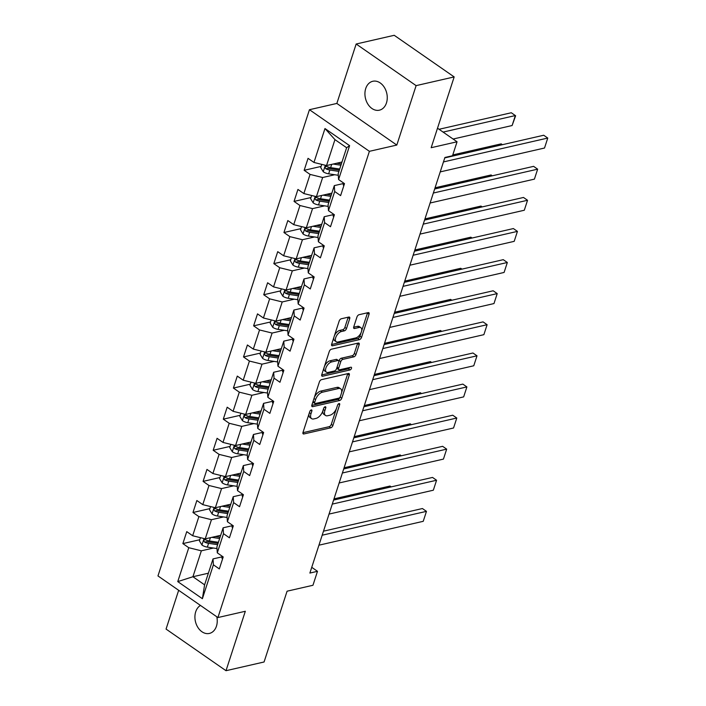 <?xml version="1.0" encoding="UTF-8"?>
<svg xmlns="http://www.w3.org/2000/svg" width="706" height="706" viewBox="0 0 706 706"><rect width="100%" height="100%" fill="white"/><g stroke="black" fill="none" stroke-linecap="round" stroke-linejoin="round"><path stroke-width="1.06" d="M311.258 409.939A1.589 0.83 124.8 0 0 309.766 411.545L303.015 432.346A2.277 1.191 124.8 0 0 303.209 433.872A2.277 1.191 124.8 0 0 303.871 433.961L330.77 427.801A2.277 1.191 124.8 0 0 332.897 425.506L339.657 404.706A1.589 0.83 124.8 0 0 339.515 403.638A1.589 0.83 124.8 0 0 339.056 403.576A1.589 0.83 124.8 0 0 337.565 405.191L336.691 407.883A7.272 3.812 124.8 0 1 329.87 415.234L327.628 415.746A7.272 3.812 124.8 0 1 325.519 415.463A7.272 3.812 124.8 0 1 324.884 410.583L325.757 407.891A1.589 0.83 124.8 0 0 325.625 406.824A1.589 0.83 124.8 0 0 325.157 406.762A1.589 0.83 124.8 0 0 323.666 408.368L322.792 411.06A7.272 3.812 124.8 0 1 315.979 418.42L313.738 418.932A7.272 3.812 124.8 0 1 311.62 418.64A7.272 3.812 124.8 0 1 310.984 413.76L311.858 411.068A1.589 0.83 124.8 0 0 311.725 410.001A1.589 0.83 124.8 0 0 311.258 409.939M365.726 88.532A14.817 10.943 -102.9 0 0 367.888 104.153A14.817 10.943 -102.9 0 0 379.404 110.18A14.817 10.943 -102.9 0 0 386.464 102.926A14.817 10.943 -102.9 0 0 384.302 87.306A14.817 10.943 -102.9 0 0 372.786 81.278A14.817 10.943 -102.9 0 0 365.726 88.532M200.478 605.439A14.817 10.943 -102.9 0 0 195.712 611.784A14.817 10.943 -102.9 0 0 197.874 627.405A14.817 10.943 -102.9 0 0 209.382 633.432A14.817 10.943 -102.9 0 0 216.451 626.178A14.817 10.943 -102.9 0 0 216.795 616.77M349.699 318.662A2.277 1.191 124.8 0 0 349.505 317.135A2.277 1.191 124.8 0 0 348.843 317.047L341.298 318.768A2.277 1.191 124.8 0 0 339.171 321.071L331.661 344.166A2.277 1.191 124.8 0 0 331.864 345.693A2.277 1.191 124.8 0 0 332.526 345.781L359.425 339.63A2.277 1.191 124.8 0 0 361.551 337.327L369.053 314.232A2.277 1.191 124.8 0 0 368.859 312.705A2.277 1.191 124.8 0 0 368.197 312.617L359.08 314.7A2.277 1.191 124.8 0 0 356.954 317.003L353.741 326.887A2.277 1.191 124.8 0 0 353.935 328.414A2.277 1.191 124.8 0 0 354.597 328.502L359.116 327.469A6.08 3.186 124.8 0 1 360.881 327.708A6.08 3.186 124.8 0 1 360.837 333.17A6.08 3.186 124.8 0 1 355.718 337.936L338.006 341.986A6.08 3.186 124.8 0 1 336.241 341.748A6.08 3.186 124.8 0 1 336.285 336.285A6.08 3.186 124.8 0 1 341.413 331.52L344.36 330.84A2.277 1.191 124.8 0 0 346.496 328.546L349.699 318.662L348.084 317.532A2.277 1.191 124.8 0 0 348.173 317.197M178.662 590.295L166.06 629.081L226.008 670.7L264.07 661.99L287.077 591.196L312.952 585.274L317.488 571.313L309.881 573.06L444.904 157.482L452.52 155.744L457.056 141.782L437.508 128.218M416.116 85.629L356.159 44.01L336.85 103.438L396.807 145.057L416.116 85.629L454.17 76.919L431.172 147.704L457.056 141.782M396.807 145.057L369.397 151.322L217.916 617.547L157.968 575.928L309.449 109.704L369.397 151.322M226.008 670.7L245.317 611.272L217.916 617.547M321.521 379.643A2.277 1.191 124.8 0 0 319.386 381.946L311.884 405.041A2.277 1.191 124.8 0 0 312.078 406.568A2.277 1.191 124.8 0 0 312.74 406.656L339.639 400.496A2.277 1.191 124.8 0 0 341.775 398.202L349.276 375.107A2.277 1.191 124.8 0 0 349.082 373.58A2.277 1.191 124.8 0 0 348.42 373.492L321.521 379.643M321.777 374.604L329.278 351.509A2.277 1.191 124.8 0 1 331.405 349.205L358.304 343.054A2.277 1.191 124.8 0 1 358.966 343.142A2.277 1.191 124.8 0 1 359.169 344.669L355.956 354.553A2.277 1.191 124.8 0 1 353.821 356.848L342.913 359.345A2.277 1.191 124.8 0 0 340.786 361.649L338.651 368.205A2.277 1.191 124.8 0 0 338.854 369.732A2.277 1.191 124.8 0 0 339.515 369.82L350.873 367.217A1.589 0.83 124.8 0 1 351.332 367.288A1.589 0.83 124.8 0 1 351.323 368.709A1.589 0.83 124.8 0 1 349.982 369.962L322.633 376.219A2.277 1.191 124.8 0 1 321.971 376.13A2.277 1.191 124.8 0 1 321.777 374.604M356.159 44.01L394.222 35.3L454.17 76.919M321.071 166.431L304.154 170.305L310.066 174.408L303.854 193.559L297.932 189.446L294.049 201.413L299.962 205.517L293.74 224.667L287.827 220.554L283.944 232.521L289.857 236.625L283.635 255.775L277.723 251.663L273.831 263.629L279.744 267.733L273.531 286.883L267.609 282.771L263.726 294.737L269.639 298.841L263.417 317.991L257.505 313.879L253.622 325.845L259.534 329.949L253.313 349.099L247.4 344.987L243.508 356.954L249.421 361.057L243.208 380.207L237.287 376.095L233.404 388.062L239.316 392.165L233.095 411.316L227.182 407.203L223.299 419.17L229.212 423.273L222.99 442.424L217.077 438.311L213.186 450.278L219.098 454.382L212.885 473.532L206.964 469.419L203.081 481.386L208.994 485.49L202.772 504.64L196.859 500.528L192.976 512.494L198.889 516.598L192.667 535.748L186.755 531.636L182.863 543.602L188.776 547.706L177.762 581.612L202.393 598.706L204.59 584.842L213.018 558.914L222.196 556.813M304.154 170.305L308.045 158.338L313.958 162.451L324.972 128.545L349.602 145.648L338.589 179.545L344.502 183.648L340.61 195.615L334.697 191.511L328.475 210.653L334.397 214.756L330.505 226.723L324.592 222.619L318.371 241.761L324.283 245.864L320.4 257.831L314.488 253.728L308.266 272.869L314.179 276.973L310.287 288.939L304.374 284.836L298.153 303.977L304.074 308.081L300.182 320.047L294.27 315.944L288.048 335.085L293.961 339.189L290.078 351.156L284.156 347.052L277.943 366.193L283.856 370.297L279.964 382.264L274.052 378.16L267.83 397.301L273.743 401.405L269.86 413.372L263.947 409.268L257.725 428.41L263.638 432.513L259.755 444.48L253.833 440.376L247.621 459.518L253.533 463.621L249.642 475.588L243.729 471.484L237.507 490.626L243.42 494.729L239.537 506.696L233.624 502.593L227.403 521.734L233.315 525.838L229.432 537.804L223.511 533.701L217.298 552.842L223.211 556.946L219.319 568.912L213.406 564.809L202.393 598.706M331.864 193.126L316.42 196.665L322.642 177.515L334.741 174.744M343.487 183.516L334.309 185.616L328.087 204.758L328.475 210.653M322.642 177.515L310.066 174.408M316.42 196.665L303.854 193.559M334.697 191.511L334.309 185.616M321.76 224.234L306.316 227.773L312.537 208.623L324.636 205.852M333.382 214.624L324.204 216.724L317.982 235.866L318.371 241.761M312.537 208.623L299.962 205.517M306.316 227.773L293.74 224.667M324.592 222.619L324.204 216.724M311.655 255.343L296.202 258.881L302.424 239.731L314.532 236.96M323.269 245.732L314.091 247.832L307.869 266.974L308.266 272.869M302.424 239.731L289.857 236.625M296.202 258.881L283.635 255.775M314.488 253.728L314.091 247.832M301.541 286.451L286.098 289.99L292.319 270.839L304.418 268.068M313.164 276.84L303.986 278.941L297.764 298.082L298.153 303.977M292.319 270.839L279.744 267.733M286.098 289.99L273.531 286.883M304.374 284.836L303.986 278.941M291.437 317.559L275.993 321.098L282.215 301.947L294.314 299.176M303.059 307.948L293.873 310.049L287.66 329.19L288.048 335.085M282.215 301.947L269.639 298.841M275.993 321.098L263.417 317.991M294.27 315.944L293.873 310.049M281.332 348.667L265.88 352.206L272.101 333.055L284.209 330.284M292.946 339.056L283.768 341.157L277.546 360.298L277.943 366.193M272.101 333.055L259.534 329.949M265.88 352.206L253.313 349.099M284.156 347.052L283.768 341.157M271.219 379.775L255.775 383.314L261.997 364.164L274.096 361.393M282.841 370.165L273.663 372.265L267.442 391.406L267.83 397.301M261.997 364.164L249.421 361.057M255.775 383.314L243.208 380.207M274.052 378.16L273.663 372.265M261.114 410.883L245.67 414.422L251.892 395.272L263.991 392.501M272.737 401.273L263.55 403.373L257.337 422.515L257.725 428.41M251.892 395.272L239.316 392.165M245.67 414.422L233.095 411.316M263.947 409.268L263.55 403.373M251.009 441.991L235.557 445.53L241.779 426.38L253.886 423.609M262.623 432.381L253.445 434.481L247.224 453.623L247.621 459.518M241.779 426.38L229.212 423.273M235.557 445.53L222.99 442.424M253.833 440.376L253.445 434.481M240.896 473.099L225.452 476.638L231.674 457.488L243.773 454.717M252.519 463.489L243.341 465.589L237.119 484.731L237.507 490.626M231.674 457.488L219.098 454.382M225.452 476.638L212.885 473.532M243.729 471.484L243.341 465.589M230.791 504.208L215.348 507.746L221.56 488.596L233.668 485.825M242.414 494.597L233.227 496.697L227.014 515.839L227.403 521.734M221.56 488.596L208.994 485.49M215.348 507.746L202.772 504.64M233.624 502.593L233.227 496.697M220.687 535.316L205.234 538.855L211.456 519.704L223.564 516.933M232.3 525.705L223.122 527.806L216.901 546.947L217.298 552.842M211.456 519.704L198.889 516.598M205.234 538.855L192.667 535.748M223.511 533.701L223.122 527.806M208.376 573.201L192.923 576.74L201.351 550.812L213.45 548.041M201.351 550.812L188.776 547.706M204.59 584.842L192.923 576.74L177.762 581.612M213.406 564.809L213.018 558.914M336.85 103.438L309.449 109.704M317.488 571.313L311.743 567.324M338.589 179.545L338.192 173.65L346.62 147.731L334.953 139.629L326.525 165.557L341.978 162.018M349.602 145.648L346.62 147.731M334.953 139.629L324.972 128.545M326.525 165.557L313.958 162.451M199.78 539.728L182.863 543.602M209.894 508.62L192.976 512.494M219.998 477.512L203.081 481.386M230.103 446.404L213.186 450.278M240.216 415.296L223.299 419.17M250.321 384.188L233.404 388.062M260.426 353.079L243.508 356.954M270.539 321.971L253.622 325.845M280.644 290.863L263.726 294.737M290.748 259.755L273.831 263.629M300.862 228.647L283.944 232.521M310.967 197.539L294.049 201.413M309.113 413.557A7.272 3.812 124.8 0 0 310.005 417.52L311.62 418.64M323.013 410.371A7.272 3.812 124.8 0 0 323.895 414.334L325.519 415.463M302.927 432.681L329.146 426.68A2.277 1.191 124.8 0 0 331.282 424.377L336.338 408.827M341.554 392.765L347.652 373.977A2.277 1.191 124.8 0 0 347.74 373.642M311.796 405.376L338.024 399.375A2.277 1.191 124.8 0 0 340.151 397.072L340.186 396.966M314.673 402.411A1.589 0.83 124.8 0 0 314.814 403.479A1.589 0.83 124.8 0 0 315.273 403.541L338.889 398.14A1.589 0.83 124.8 0 0 340.38 396.525L341.298 393.692A7.272 3.812 124.8 0 0 340.671 388.803A7.272 3.812 124.8 0 0 338.553 388.521L322.413 392.209A7.272 3.812 124.8 0 0 315.6 399.57L314.673 402.411L313.093 401.308M312.97 401.705A1.589 0.83 124.8 0 0 313.19 402.349L314.814 403.479M340.671 388.803L339.048 387.682A7.272 3.812 124.8 0 0 336.938 387.391L338.553 388.521M314.338 397.504A7.272 3.812 124.8 0 1 320.798 391.089L336.938 387.391M338.809 361.622L339.162 360.519A2.277 1.191 124.8 0 1 341.298 358.224L352.206 355.727A2.277 1.191 124.8 0 0 354.333 353.424L357.545 343.54A2.277 1.191 124.8 0 0 357.633 343.204M336.921 367.588A2.277 1.191 124.8 0 0 337.23 368.603L338.854 369.732M321.689 374.939L348.358 368.832A1.589 0.83 124.8 0 0 349.752 367.473M331.599 361.94A6.08 3.186 124.8 0 0 326.472 366.705A6.08 3.186 124.8 0 0 326.428 372.168A6.08 3.186 124.8 0 0 328.193 372.406L334.432 370.985A2.277 1.191 124.8 0 0 336.559 368.682L338.695 362.125A2.277 1.191 124.8 0 0 338.492 360.598A2.277 1.191 124.8 0 0 337.83 360.51L331.599 361.94L329.976 360.81A6.08 3.186 124.8 0 0 324.848 365.584A6.08 3.186 124.8 0 0 324.804 371.047L326.428 372.168M338.492 360.598L336.877 359.478A2.277 1.191 124.8 0 0 336.215 359.389L337.83 360.51M329.976 360.81L336.215 359.389M334.423 335.685A6.08 3.186 124.8 0 1 339.789 330.39L342.745 329.72A2.277 1.191 124.8 0 0 344.872 327.416L348.084 317.532M333.867 337.38A6.08 3.186 124.8 0 0 334.618 340.627L336.241 341.748M360.881 327.708L359.266 326.578A6.08 3.186 124.8 0 0 357.501 326.34L359.116 327.469M353.653 327.222L357.501 326.34M361.64 330.946L367.438 313.102A2.277 1.191 124.8 0 0 367.526 312.767M331.573 344.502L357.801 338.501A2.277 1.191 124.8 0 0 359.928 336.206L361.084 332.65M200.451 537.672L199.419 540.858L202.013 545.103A6.133 2.603 18 0 0 207.343 547.124L217.016 548.58M211.826 537.345L219.645 538.519M391.221 486.884L390.012 486.046L333.982 498.868M215.436 536.516L220.069 537.213M218.41 542.305L209.347 540.946A6.133 2.603 -162 0 1 205.42 539.719C203.663 539.711 203.407 540.505 204.643 542.12A6.133 2.603 18 0 0 208.57 543.338L217.633 544.697M218.057 543.399L207.899 541.864A3.124 1.324 -162 0 1 206.832 541.617L204.643 542.12M205.42 539.719L204.59 539.596M322.174 535.219L426.468 511.356L422.417 508.541L323.489 531.186M222.514 559.081A6.133 2.603 -162 0 1 222.002 557.413A6.133 2.603 -162 0 1 222.037 557.325L222.346 556.354M318.935 545.191L423.229 521.319L426.468 511.356L423.229 521.319M210.564 506.564L209.523 509.75L212.118 513.994A6.133 2.603 18 0 0 217.448 516.015L227.12 517.472M221.94 506.237L229.75 507.411M401.326 455.776L400.117 454.938L344.096 467.76M225.549 505.408L230.174 506.105M228.523 511.197L219.46 509.838A6.133 2.603 -162 0 1 215.533 508.611C213.777 508.602 213.512 509.397 214.748 511.012A6.133 2.603 18 0 0 218.675 512.229L227.738 513.589M228.162 512.291L218.004 510.756A3.124 1.324 -162 0 1 216.945 510.509L214.748 511.012M215.533 508.611L214.695 508.488M220.669 475.456L219.628 478.642L222.222 482.886A6.133 2.603 18 0 0 227.553 484.907L237.225 486.363M232.045 475.129L239.855 476.303M411.439 424.668L410.221 423.829L354.2 436.652M235.654 474.3L240.278 474.997M238.628 480.089L229.565 478.73A6.133 2.603 -162 0 1 225.638 477.503C223.881 477.494 223.617 478.289 224.861 479.903A6.133 2.603 18 0 0 228.788 481.121L237.851 482.48M238.275 481.183L228.109 479.648A3.124 1.324 -162 0 1 227.05 479.4L224.861 479.903M225.638 477.503L224.799 477.38M332.279 504.11L436.573 480.248L432.522 477.432L333.594 500.077M232.618 527.973A6.133 2.603 -162 0 1 232.106 526.305A6.133 2.603 -162 0 1 232.142 526.217L232.459 525.246M329.04 514.083L433.334 490.211L436.573 480.248L433.334 490.211M342.392 473.002L446.677 449.14L442.627 446.324L343.698 468.969M242.732 496.865A6.133 2.603 -162 0 1 242.22 495.197A6.133 2.603 -162 0 1 242.246 495.109L242.564 494.138M339.145 482.975L443.439 459.103L446.677 449.14L443.439 459.103M230.774 444.348L229.741 447.533L232.336 451.778A6.133 2.603 18 0 0 237.666 453.799L247.338 455.255M242.149 444.021L249.968 445.195M421.544 393.56L420.335 392.721L364.305 405.544M245.759 443.191L250.392 443.889M248.733 448.981L239.669 447.622A6.133 2.603 -162 0 1 235.742 446.395C233.986 446.386 233.73 447.18 234.966 448.795A6.133 2.603 18 0 0 238.893 450.013L247.956 451.372M248.38 450.075L238.222 448.539A3.124 1.324 -162 0 1 237.154 448.292L234.966 448.795M235.742 446.395L234.913 446.271M240.887 413.239L239.846 416.425L242.44 420.67A6.133 2.603 18 0 0 247.771 422.691L257.443 424.147M252.263 412.913L260.073 414.087M431.648 362.452L430.439 361.613L374.418 374.436M255.872 412.083L260.496 412.781M258.846 417.873L249.783 416.514A6.133 2.603 -162 0 1 245.856 415.296C244.1 415.278 243.835 416.072 245.07 417.687A6.133 2.603 18 0 0 248.997 418.905L258.061 420.264M258.484 418.967L248.327 417.431A3.124 1.324 -162 0 1 247.268 417.184L245.07 417.687M245.856 415.296L245.017 415.163M250.992 382.131L249.959 385.317L252.545 389.562A6.133 2.603 18 0 0 257.875 391.583L267.548 393.039M262.367 381.805L270.177 382.979M441.762 331.343L440.544 330.505L384.523 343.328M265.977 380.975L270.601 381.672M268.951 386.764L259.887 385.405A6.133 2.603 -162 0 1 255.96 384.188C254.204 384.17 253.948 384.964 255.184 386.579A6.133 2.603 18 0 0 259.111 387.797L268.174 389.156M268.598 387.859L258.431 386.323A3.124 1.324 -162 0 1 257.372 386.076L255.184 386.579M255.96 384.188L255.122 384.055M352.497 441.894L456.791 418.031L452.74 415.216L353.812 437.861M252.836 465.757A6.133 2.603 -162 0 1 252.324 464.089A6.133 2.603 -162 0 1 252.36 464.001L252.669 463.03M349.258 451.866L453.552 427.995L456.791 418.031L453.552 427.995M362.602 410.786L466.895 386.923L462.845 384.108L363.917 406.753M262.95 434.649A6.133 2.603 -162 0 1 262.429 432.981A6.133 2.603 -162 0 1 262.464 432.893L262.782 431.922M359.363 420.758L463.657 396.887L466.895 386.923L463.657 396.887M372.715 379.678L477 355.815L472.949 353L374.021 375.645M273.054 403.541A6.133 2.603 -162 0 1 272.542 401.873A6.133 2.603 -162 0 1 272.569 401.785L272.887 400.814M369.467 389.65L473.761 365.779L477 355.815L473.761 365.779M261.096 351.023L260.064 354.209L262.658 358.454A6.133 2.603 18 0 0 267.989 360.475L277.661 361.931M272.472 350.697L280.291 351.87M451.866 300.235L450.657 299.397L394.628 312.22M276.081 349.867L280.714 350.564M279.055 355.656L269.992 354.297A6.133 2.603 -162 0 1 266.065 353.079C264.309 353.062 264.053 353.856 265.288 355.471A6.133 2.603 18 0 0 269.215 356.689L278.279 358.048M278.702 356.751L268.545 355.215A3.124 1.324 -162 0 1 267.477 354.968L265.288 355.471M266.065 353.079L265.235 352.947M382.82 348.57L487.114 324.707L483.063 321.892L384.135 344.537M283.159 372.433A6.133 2.603 -162 0 1 282.647 370.765A6.133 2.603 -162 0 1 282.682 370.676L283 369.706M379.581 358.542L483.875 334.67L487.114 324.707L483.875 334.67M271.21 319.915L270.169 323.101L272.763 327.346A6.133 2.603 18 0 0 278.093 329.367L287.766 330.823M282.585 319.589L290.395 320.762M461.971 269.127L460.762 268.289L404.741 281.112M286.195 318.759L290.819 319.456M289.169 324.548L280.105 323.189A6.133 2.603 -162 0 1 276.178 321.971C274.422 321.954 274.157 322.748 275.402 324.363A6.133 2.603 18 0 0 279.329 325.581L288.383 326.94M288.816 325.642L278.649 324.107A3.124 1.324 -162 0 1 277.59 323.86L275.402 324.363M276.178 321.971L275.34 321.839M392.924 317.462L497.218 293.599L493.167 290.784L394.239 313.429M293.272 341.325A6.133 2.603 -162 0 1 292.752 339.657A6.133 2.603 -162 0 1 292.787 339.568L293.105 338.598M389.686 327.434L493.979 303.562L497.218 293.599L493.979 303.562M281.315 288.807L280.282 291.993L282.868 296.238A6.133 2.603 18 0 0 288.198 298.259L297.87 299.715M292.69 288.48L300.5 289.654M472.085 238.019L470.867 237.181L414.846 250.003M296.299 287.651L300.924 288.348M299.273 293.44L290.21 292.081A6.133 2.603 -162 0 1 286.283 290.863C284.527 290.846 284.271 291.64 285.506 293.255A6.133 2.603 18 0 0 289.434 294.473L298.497 295.832M298.92 294.534L288.754 292.999A3.124 1.324 -162 0 1 287.695 292.752L285.506 293.255M286.283 290.863L285.445 290.731M403.038 286.354L507.332 262.491L503.272 259.676L404.344 282.321M303.377 310.216A6.133 2.603 -162 0 1 302.865 308.548A6.133 2.603 -162 0 1 302.892 308.46L303.209 307.489M399.79 296.326L504.084 272.454L507.332 262.491L504.084 272.454M291.419 257.699L290.387 260.885L292.981 265.129A6.133 2.603 18 0 0 298.311 267.15L307.984 268.607M302.795 257.372L310.614 258.546M482.189 206.911L480.98 206.073L424.95 218.895M306.404 256.543L311.037 257.24M309.378 262.332L300.315 260.973A6.133 2.603 -162 0 1 296.388 259.755C294.631 259.737 294.376 260.532 295.611 262.147A6.133 2.603 18 0 0 299.538 263.364L308.601 264.724M309.025 263.426L298.867 261.891A3.124 1.324 -162 0 1 297.8 261.644L295.611 262.147M296.388 259.755L295.558 259.623M413.142 255.245L517.436 231.383L513.386 228.567L414.457 251.212M313.482 279.108A6.133 2.603 -162 0 1 312.97 277.44A6.133 2.603 -162 0 1 313.005 277.352L313.323 276.381M409.904 265.218L514.197 241.346L517.436 231.383L514.197 241.346M301.533 226.591L300.491 229.777L303.086 234.021A6.133 2.603 18 0 0 308.416 236.042L318.088 237.498M312.908 226.264L320.718 227.438M492.294 175.803L491.085 174.964L435.064 187.787M316.517 225.435L321.142 226.132M319.491 231.224L310.428 229.865A6.133 2.603 -162 0 1 306.501 228.647C304.745 228.629 304.48 229.424 305.724 231.038A6.133 2.603 18 0 0 309.652 232.256L318.706 233.615M319.138 232.318L308.972 230.783A3.124 1.324 -162 0 1 307.913 230.535L305.724 231.038M306.501 228.647L305.663 228.515M423.247 224.137L527.541 200.275L523.49 197.459L424.562 220.104M323.595 248A6.133 2.603 -162 0 1 323.074 246.332A6.133 2.603 -162 0 1 323.11 246.244L323.427 245.273M420.008 234.11L524.302 210.238L527.541 200.275L524.302 210.238M311.637 195.483L310.605 198.668L313.19 202.913A6.133 2.603 18 0 0 318.521 204.934L328.193 206.39M323.013 195.156L330.823 196.33M502.407 144.695L501.189 143.856L452.784 154.932M326.622 194.326L331.246 195.024M329.596 200.116L320.533 198.757A6.133 2.603 -162 0 1 316.606 197.539C314.85 197.521 314.594 198.315 315.829 199.93A6.133 2.603 18 0 0 319.756 201.148L328.82 202.507M329.243 201.21L319.077 199.674A3.124 1.324 -162 0 1 318.018 199.427L315.829 199.93M316.606 197.539L315.767 197.406M433.36 193.029L537.654 169.166L533.604 166.351L434.667 188.996M333.7 216.892A6.133 2.603 -162 0 1 333.188 215.224A6.133 2.603 -162 0 1 333.214 215.136L333.532 214.165M430.113 203.001L534.407 179.13L537.654 169.166L534.407 179.13M321.742 164.374L320.709 167.56L323.304 171.805A6.133 2.603 18 0 0 328.634 173.826L338.306 175.282M443.094 132.093L515.354 115.555L512.115 125.527L453.093 139.038M333.117 164.048L340.936 165.222M512.115 125.527L515.627 115.758L511.303 112.748L439.044 129.286M336.727 163.218L341.36 163.916M339.701 169.008L330.637 167.649A6.133 2.603 -162 0 1 326.71 166.431C324.954 166.413 324.698 167.207 325.934 168.822A6.133 2.603 18 0 0 329.861 170.04L338.924 171.399M339.348 170.102L329.19 168.566A3.124 1.324 -162 0 1 328.122 168.319L325.934 168.822M326.71 166.431L325.881 166.298M443.465 161.921L547.759 138.058L543.708 135.243L444.78 157.888M343.804 185.784A6.133 2.603 -162 0 1 343.292 184.116A6.133 2.603 -162 0 1 343.328 184.028L343.645 183.057M440.226 171.893L544.52 148.022L547.759 138.058L544.52 148.022M309.404 412.666L310.984 413.76M324.575 407.062L325.757 407.891M323.304 409.48L324.884 410.583M338.474 403.885L339.657 404.706M331.282 424.377L332.897 425.506M329.146 426.68L330.77 427.801M302.892 433.281L303.871 433.961M310.675 410.248L311.858 411.068M347.652 373.977L349.276 375.107M340.151 397.072L341.775 398.202M338.024 399.375L339.639 400.496M311.77 405.976L312.74 406.656M320.798 391.089L322.413 392.209M314.02 398.475L315.6 399.57M357.545 343.54L359.169 344.669M354.333 353.424L355.956 354.553M352.206 355.727L353.821 356.848M341.298 358.224L342.913 359.345M339.162 360.519L340.786 361.649M337.071 367.111L338.651 368.205M348.358 368.832L349.982 369.962M321.654 375.539L322.633 376.219M344.872 327.416L346.496 328.546M342.745 329.72L344.36 330.84M339.789 330.39L341.413 331.52M353.627 327.822L354.597 328.502M367.438 313.102L369.053 314.232M359.928 336.206L361.551 337.327M357.801 338.501L359.425 339.63M331.546 345.102L332.526 345.781M204.043 538.554L201.942 544.997M208.57 543.338L207.343 547.124M210.414 537.663L209.347 540.946M214.147 507.446L212.056 513.889M218.675 512.229L217.448 516.015M220.519 506.555L219.46 509.838M224.252 476.338L222.161 482.78M228.788 481.121L227.553 484.907M230.633 475.447L229.565 478.73M234.366 445.23L232.265 451.672M238.893 450.013L237.666 453.799M240.737 444.339L239.669 447.622M244.47 414.122L242.379 420.564M248.997 418.905L247.771 422.691M250.842 413.231L249.783 416.514M254.575 383.014L252.483 389.456M259.111 387.797L257.875 391.583M260.955 382.123L259.887 385.405M264.688 351.906L262.588 358.348M269.215 356.689L267.989 360.475M271.06 351.014L269.992 354.297M274.793 320.798L272.701 327.24M279.329 325.581L278.093 329.367M281.165 319.906L280.105 323.189M284.897 289.689L282.806 296.132M289.434 294.473L288.198 298.259M291.278 288.798L290.21 292.081M295.011 258.581L292.911 265.024M299.538 263.364L298.311 267.15M301.383 257.69L300.315 260.973M305.116 227.473L303.024 233.915M309.652 232.256L308.416 236.042M311.487 226.582L310.428 229.865M315.22 196.365L313.129 202.807M319.756 201.148L318.521 204.934M321.601 195.474L320.533 198.757M325.334 165.257L323.233 171.699M329.861 170.04L328.634 173.826M331.705 164.366L330.637 167.649M222.346 556.346L222.002 557.413M232.45 525.238L232.106 526.305M242.564 494.129L242.22 495.197M252.669 463.021L252.324 464.089M262.773 431.913L262.429 432.981M272.887 400.805L272.542 401.873M282.991 369.697L282.647 370.765M293.096 338.589L292.752 339.657M303.209 307.481L302.865 308.548M313.314 276.373L312.97 277.44M323.419 245.264L323.074 246.332M333.532 214.156L333.188 215.224M343.637 183.048L343.292 184.116"/></g></svg>
